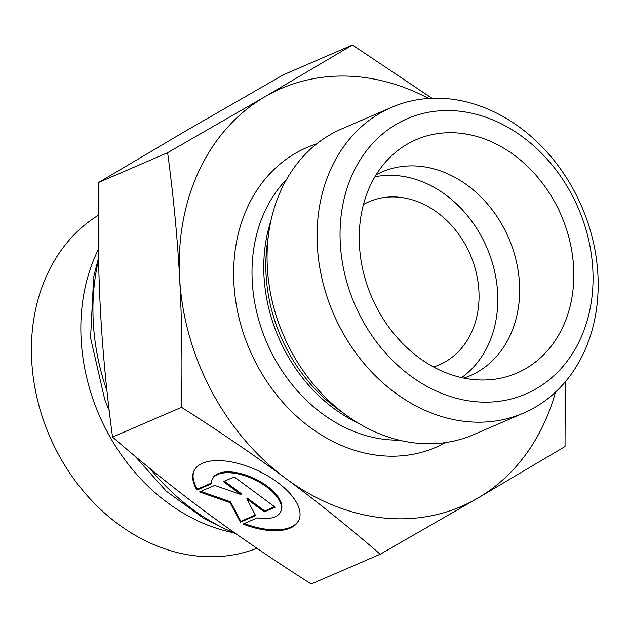 <?xml version="1.0" encoding="UTF-8"?>
<svg xmlns="http://www.w3.org/2000/svg" width="629" height="629" viewBox="0 0 629 629"><rect width="100%" height="100%" fill="white"/><g stroke="black" fill="none" stroke-linecap="round" stroke-linejoin="round"><path stroke-width="0.94" d="M235.789 533.62A211.454 171.717 -113.3 0 1 150.134 468.652M106.977 391.049A211.454 171.717 -113.3 0 1 98.588 259.706M98.407 249.304A185.02 150.252 66.7 0 0 233.603 532.716M256.939 548.268A185.02 150.252 -113.3 0 1 53.174 444.011A185.02 150.252 -113.3 0 1 98.25 215.267M463.864 378.092A111.003 90.144 66.7 0 0 469.949 375.78A111.003 90.144 66.7 0 0 477.82 371.81A111.003 90.144 66.7 0 0 506.471 233.21A111.003 90.144 66.7 0 0 381.976 171.961A111.003 90.144 66.7 0 0 376.118 174.799M525.907 368.5A127.097 103.211 -113.3 0 1 486.61 379.924A127.097 103.211 -113.3 0 1 371.77 297.258A127.097 103.211 -113.3 0 1 390.389 156.991A127.097 103.211 -113.3 0 1 407.152 144.222A127.097 103.211 -113.3 0 1 555.918 204.268A127.097 103.211 -113.3 0 1 525.907 368.5M196.948 490.054A57.947 27.495 25.3 0 1 193.976 470.94A57.947 27.495 25.3 0 1 258.11 470.791A57.947 27.495 25.3 0 1 298.783 520.38A57.947 27.495 25.3 0 1 242.967 524.075L257.316 517.887A37.866 17.966 -154.7 0 0 280.62 511.809A37.866 17.966 -154.7 0 0 254.045 479.408A37.866 17.966 -154.7 0 0 212.138 479.51A37.866 17.966 -154.7 0 0 211.297 483.858L196.948 490.054L197.364 489.165L211.289 483.158M244.256 523.525A57.947 27.495 -154.7 0 0 298.987 519.931M194.188 470.5A57.947 27.495 -154.7 0 0 197.364 489.165M212.138 479.51L212.555 478.622A37.866 17.966 25.3 0 1 254.462 478.527A37.866 17.966 25.3 0 1 281.037 510.929L280.62 511.809M223.413 481.625L234.279 476.931L275.188 507.178L264.322 511.864L246.796 498.907L255.626 515.623L240.412 522.188L230.104 502.681L199.503 491.941L214.717 485.376L240.938 494.583L223.413 481.625M224.435 481.185L241.355 493.694L240.938 494.583M200.824 491.375L230.521 501.8L240.828 521.299L255.327 515.049M230.104 502.681L230.521 501.8M240.412 522.188L240.828 521.299M246.796 498.907L247.213 498.026L264.738 510.984L274.59 506.73M264.322 511.864L264.738 510.984M181.522 407.309C182.449 361.109 181.82 317.944 179.619 277.814C177.433 237.691 173.431 195.981 167.621 152.69L265.076 96.654L352.429 44.989L283.443 74.765L185.98 130.801L98.635 182.465C97.699 228.673 98.336 271.83 100.53 311.96C102.716 352.083 106.718 393.793 112.536 437.084C144.08 464.367 175.515 489.574 206.831 512.729C238.139 535.884 272.947 559.645 311.237 584.011L380.223 554.235C348.678 526.953 317.244 501.745 285.928 478.59C254.619 455.435 219.812 431.675 181.522 407.309L112.536 437.084M167.621 152.69L98.635 182.465M428.64 98.478A227.549 184.784 66.7 0 0 265.076 96.654A227.549 184.784 66.7 0 0 179.619 277.814A227.549 184.784 66.7 0 0 285.928 478.59A227.549 184.784 66.7 0 0 477.686 498.199A227.549 184.784 66.7 0 0 555.431 392.221M352.429 44.989L432.013 98.305M565.282 381.874L565.031 446.535L477.686 498.199L380.223 554.235M433.57 366.959A88.799 72.115 66.7 0 0 439.278 364.836A88.799 72.115 66.7 0 0 445.568 361.659A88.799 72.115 66.7 0 0 468.495 250.782A88.799 72.115 66.7 0 0 368.893 201.783A88.799 72.115 66.7 0 0 363.444 204.48M391.623 107.347L341.657 128.914A166.496 135.211 66.7 0 0 268.622 233.823A166.496 135.211 66.7 0 0 345.117 414.33A166.496 135.211 66.7 0 0 347.184 415.84A166.496 135.211 66.7 0 0 473.629 434.639L523.595 413.072A166.496 135.211 66.7 0 0 581.746 206.627A166.496 135.211 66.7 0 0 391.623 107.347A166.496 135.211 66.7 0 0 379.83 113.299A166.496 135.211 66.7 0 0 395.083 392.763A166.496 135.211 66.7 0 0 523.595 413.072M396.522 124.141A149.851 121.688 -113.3 0 1 592.809 269.275A149.851 121.688 -113.3 0 1 410.257 375.662A149.851 121.688 -113.3 0 1 396.522 124.141M461.592 377.604A111.003 90.144 66.7 0 0 486.846 247.59A111.003 90.144 66.7 0 0 374.908 176.788M347.184 415.84L338.787 409.825A151.636 123.142 -113.3 0 1 336.908 408.449A151.636 123.142 -113.3 0 1 267.239 244.06L268.622 233.823M270.934 220.661A149.851 121.688 66.7 0 0 358.349 423.175M399.093 440.127A149.851 121.688 -113.3 0 1 266.79 342.577A149.851 121.688 -113.3 0 1 286.549 179.391M316.639 143.907A163.17 132.507 66.7 0 0 295.15 153.46A163.17 132.507 66.7 0 0 255.94 363.027A163.17 132.507 66.7 0 0 445.552 442.564M109.202 410.651L104.728 399.564L90.56 337.875L93.682 276.784L98.549 257.772M220.126 526.41L203.018 517.871L166.276 491.202L135.062 456.214"/></g></svg>
